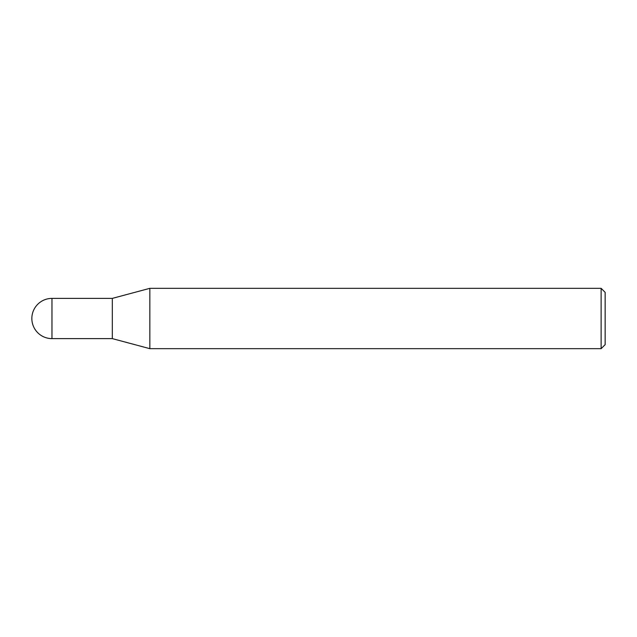 <?xml version="1.0" encoding="UTF-8"?>
<svg xmlns="http://www.w3.org/2000/svg" width="637" height="637" viewBox="0 0 637 637"><rect width="100%" height="100%" fill="white"/><g stroke="black" fill="none" stroke-linecap="round" stroke-linejoin="round"><path stroke-width="0.96" d="M601.129 288.33L601.129 348.67L149.846 348.67L149.846 288.33L601.129 288.33L605.15 292.351L605.15 344.649L601.129 348.67M51.963 338.613L51.963 298.387A20.113 20.113 0 0 0 31.85 318.5A20.113 20.113 0 0 0 51.963 338.613L112.311 338.613L112.311 298.387L112.311 338.613L149.846 348.67M51.963 298.387L112.311 298.387L149.846 288.33"/></g></svg>
